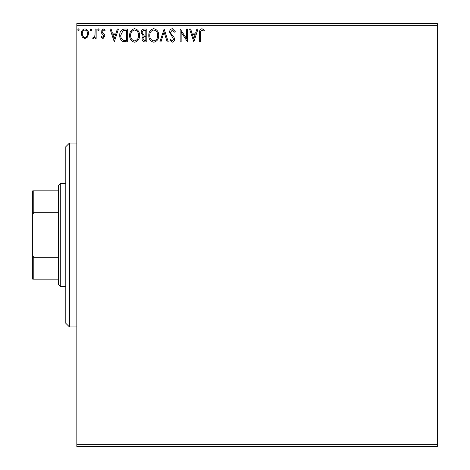 <?xml version="1.0" encoding="UTF-8"?>
<svg xmlns="http://www.w3.org/2000/svg" width="470" height="470" viewBox="0 0 470 470"><rect width="100%" height="100%" fill="white"/><g stroke="black" fill="none" stroke-linecap="round" stroke-linejoin="round"><path stroke-width="0.7" d="M87.59 37.03L84.917 38.593L82.256 37.042L81.292 33.693C81.263 31.026 82.473 29.41 84.917 28.852C87.367 29.41 88.577 31.026 88.554 33.693L87.59 37.03M96.144 29.017L96.144 38.423L95.157 38.423L95.157 37.042L93.43 38.593L92.678 38.27L93.154 37.265L93.595 37.435L94.999 35.409L95.157 29.017L96.144 29.017M103.006 38.593L101.097 37.253L101.679 36.443L102.948 37.435L103.905 36.166L103.664 35.315L101.42 33.023L101.097 31.572L103.188 28.852L105.221 30.127L104.657 30.997L103.294 30.009L102.09 31.519L102.325 32.418L104.575 34.674L104.892 36.12L103.006 38.593M124.679 29.017L127.67 29.017L127.67 41.889L122.658 41.425C120.567 39.979 119.597 37.935 119.75 35.291C119.603 31.578 121.242 29.487 124.679 29.017M146.816 29.017L146.816 41.889L144.995 41.889C143.033 41.795 142.046 40.731 142.028 38.699L143.238 35.961L141.206 32.671C141.217 30.544 142.228 29.328 144.243 29.017L146.816 29.017M164.147 29.017L168.272 41.889L167.197 41.889L164.065 32.124L160.934 41.889L159.853 41.889L164.147 29.017M186.596 29.017L187.583 29.017L187.583 41.889L181.144 32.289L181.144 41.889L180.157 41.889L180.157 29.017L186.596 38.593L186.596 29.017M200.62 33.329L200.62 41.889L199.633 41.889L199.633 33.2C199.233 30.861 200.02 29.357 201.988 28.688L204.421 30.174L203.915 31.161L201.994 30.009C200.778 30.644 200.32 31.748 200.62 33.329M76.833 25.339L76.833 23.5L437.306 23.5L437.306 25.339L76.833 25.339L76.833 444.661L437.306 444.661L437.306 446.5L76.833 446.5L76.833 444.661M437.306 25.339L437.306 444.661M193.857 41.889L189.563 29.017L190.644 29.017L191.966 33.141L195.579 33.141L196.907 29.017L197.982 29.017L193.857 41.889M172.314 28.688L175.204 31.502L174.399 32.154L172.384 30.009L170.581 32.189L170.91 33.452L174.035 37.259L174.546 39.216C174.564 40.884 173.794 41.889 172.243 42.224L169.758 40.044L170.534 39.251L172.255 40.902L173.553 39.269L169.594 32.172C169.611 30.239 170.516 29.081 172.314 28.688M158.701 35.397C158.772 39.069 157.145 41.342 153.808 42.224C150.406 41.431 148.732 39.175 148.796 35.462C148.732 31.784 150.377 29.528 153.731 28.688C157.092 29.498 158.748 31.731 158.701 35.397M139.555 35.397C139.625 39.069 137.998 41.342 134.667 42.224C131.259 41.431 129.585 39.175 129.65 35.462C129.585 31.784 131.236 29.528 134.585 28.688C137.945 29.498 139.602 31.731 139.555 35.397M114.304 41.889L110.009 29.017L111.09 29.017L112.412 33.141L116.025 33.141L117.347 29.017L118.428 29.017L114.304 41.889M99.282 29.927L98.459 30.997L97.631 29.927L98.459 28.852L99.282 29.927M91.691 29.927L90.863 30.997L90.04 29.927L90.863 28.852L91.691 29.927M79.312 29.927L78.484 30.997L77.662 29.927L78.484 28.852L79.312 29.927M192.389 34.463L193.775 38.787L195.156 34.463L192.389 34.463M149.789 35.462C149.736 38.411 151.064 40.22 153.766 40.902C156.457 40.191 157.767 38.358 157.709 35.403C157.755 32.471 156.439 30.673 153.766 30.009C151.052 30.673 149.724 32.495 149.789 35.462M144.801 40.573L145.823 40.573L145.823 36.443L145.318 36.443C143.838 36.437 143.068 37.177 143.021 38.675L144.801 40.573M145.324 35.127L145.823 35.127L145.823 30.338L144.695 30.338C143.121 30.315 142.287 31.091 142.193 32.671L143.75 34.974L145.324 35.127M130.642 35.462C130.595 38.411 131.917 40.22 134.62 40.902C137.31 40.191 138.627 38.358 138.562 35.403C138.609 32.471 137.299 30.673 134.62 30.009C131.906 30.673 130.578 32.495 130.642 35.462M126.683 40.573L126.683 30.338L122.964 30.668L120.737 35.297C120.608 37.459 121.425 39.098 123.181 40.209L126.683 40.573M112.835 34.463L114.222 38.787L115.602 34.463L112.835 34.463M82.279 33.687C82.238 35.685 83.12 36.936 84.923 37.435C86.727 36.936 87.608 35.685 87.561 33.687C87.608 31.696 86.727 30.468 84.923 30.009C83.114 30.468 82.232 31.696 82.279 33.687M69.478 326.956L65.8 323.278L65.8 146.722L69.478 143.044L69.478 326.956L76.833 326.956M60.283 286.494L58.445 284.656L58.445 185.345L60.283 183.506L60.283 286.494L65.8 286.494M60.283 183.506L65.8 183.506M58.445 279.139L32.694 279.139L32.694 190.861L33.799 190.861L33.799 212.252L32.694 214.772M32.694 255.228L33.799 257.748L33.799 279.139M58.445 257.748L33.799 257.748M58.445 212.252L33.799 212.252M58.445 190.861L33.799 190.861M69.478 143.044L76.833 143.044"/></g></svg>
